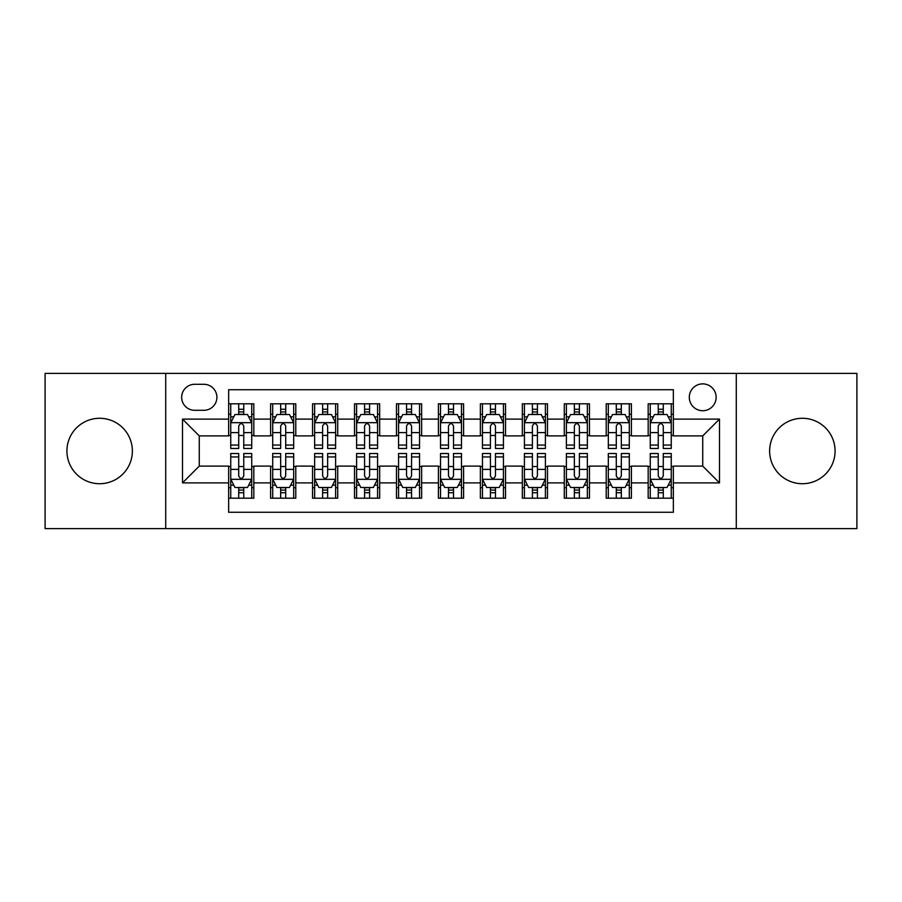 <?xml version="1.0" encoding="UTF-8"?>
<svg xmlns="http://www.w3.org/2000/svg" width="902" height="902" viewBox="0 0 902 902"><rect width="100%" height="100%" fill="white"/><g stroke="black" fill="none" stroke-linecap="round" stroke-linejoin="round"><path stroke-width="1.35" d="M802.363 418.28A32.72 32.72 0 0 0 769.631 451A32.72 32.72 0 0 0 802.363 483.72A32.72 32.72 0 0 0 835.083 451A32.72 32.72 0 0 0 802.363 418.28M99.637 418.28A32.72 32.72 0 0 0 66.917 451A32.72 32.72 0 0 0 99.637 483.72A32.72 32.72 0 0 0 132.369 451A32.72 32.72 0 0 0 99.637 418.28M702.726 383.88A13.429 13.429 0 0 0 689.297 397.297A13.429 13.429 0 0 0 702.726 410.726A13.429 13.429 0 0 0 716.143 397.297A13.429 13.429 0 0 0 702.726 383.88M736.28 528.617L856.9 528.617L856.9 373.383L736.28 373.383L736.28 528.617L165.72 528.617L165.72 373.383L45.1 373.383L45.1 528.617L165.72 528.617M673.354 403.803L648.177 403.803L648.177 419.114L631.4 419.114L631.4 435.892L648.177 435.892L648.177 419.114M631.4 419.114L631.4 403.803L606.223 403.803L606.223 419.114L589.446 419.114L589.446 435.892L606.223 435.892L606.223 419.114M589.446 419.114L589.446 403.803L564.28 403.803L564.28 419.114L547.491 419.114L547.491 435.892L564.28 435.892L564.28 419.114M547.491 419.114L547.491 403.803L522.326 403.803L522.326 419.114L505.537 419.114L505.537 435.892L522.326 435.892L522.326 419.114M505.537 419.114L505.537 403.803L480.371 403.803L480.371 419.114L463.583 419.114L463.583 435.892L480.371 435.892L480.371 419.114M463.583 419.114L463.583 403.803L438.417 403.803L438.417 419.114L421.629 419.114L421.629 435.892L438.417 435.892L438.417 419.114M421.629 419.114L421.629 403.803L396.463 403.803L396.463 419.114L379.674 419.114L379.674 435.892L396.463 435.892L396.463 419.114M379.674 419.114L379.674 403.803L354.509 403.803L354.509 419.114L337.72 419.114L337.72 435.892L354.509 435.892L354.509 419.114M337.72 419.114L337.72 403.803L312.554 403.803L312.554 419.114L295.777 419.114L295.777 435.892L312.554 435.892L312.554 419.114M295.777 419.114L295.777 403.803L270.6 403.803L270.6 435.892L253.823 435.892L253.823 403.803L228.646 403.803M228.646 498.197L253.823 498.197L253.823 466.108L270.6 466.108L270.6 498.197L295.777 498.197L295.777 466.108L312.554 466.108L312.554 482.886L295.777 482.886M312.554 482.886L312.554 498.197L337.72 498.197L337.72 466.108L354.509 466.108L354.509 482.886L337.72 482.886M354.509 482.886L354.509 498.197L379.674 498.197L379.674 466.108L396.463 466.108L396.463 482.886L379.674 482.886M396.463 482.886L396.463 498.197L421.629 498.197L421.629 466.108L438.417 466.108L438.417 482.886L421.629 482.886M438.417 482.886L438.417 498.197L463.583 498.197L463.583 466.108L480.371 466.108L480.371 482.886L463.583 482.886M480.371 482.886L480.371 498.197L505.537 498.197L505.537 466.108L522.326 466.108L522.326 482.886L505.537 482.886M522.326 482.886L522.326 498.197L547.491 498.197L547.491 466.108L564.28 466.108L564.28 482.886L547.491 482.886M564.28 482.886L564.28 498.197L589.446 498.197L589.446 466.108L606.223 466.108L606.223 482.886L589.446 482.886M606.223 482.886L606.223 498.197L631.4 498.197L631.4 466.108L648.177 466.108L648.177 482.886L631.4 482.886M194.663 410.309L203.897 410.309A13 13 0 0 0 216.897 397.297A13 13 0 0 0 203.897 384.297L194.663 384.297A13 13 0 0 0 181.663 397.297A13 13 0 0 0 194.663 410.309M736.28 373.383L165.72 373.383M673.354 419.114L673.354 389.743L228.646 389.743L228.646 435.892L199.274 435.892L199.274 466.108L228.646 466.108L228.646 512.257L673.354 512.257L673.354 466.108L702.726 466.108L702.726 435.892L673.354 435.892L673.354 419.114L719.503 419.114L719.503 482.886L673.354 482.886M228.646 482.886L182.497 482.886L182.497 419.114L228.646 419.114M648.177 482.886L648.177 498.197L673.354 498.197M228.646 414.289L230.743 414.289M238.714 414.289L243.754 414.289M251.726 414.289L253.823 414.289M228.646 435.474L230.743 435.474M238.714 435.474L243.754 435.474M251.726 435.474L253.823 435.474M228.646 466.526L230.743 466.526M238.714 466.526L243.754 466.526M251.726 466.526L253.823 466.526M228.646 487.711L230.743 487.711M238.714 487.711L243.754 487.711M251.726 487.711L253.823 487.711M270.6 435.474L272.697 435.474M280.669 435.474L285.709 435.474M293.68 435.474L295.777 435.474M270.6 414.289L272.697 414.289M280.669 414.289L285.709 414.289M293.68 414.289L295.777 414.289M270.6 466.526L272.697 466.526M280.669 466.526L285.709 466.526M293.68 466.526L295.777 466.526M270.6 487.711L272.697 487.711M280.669 487.711L285.709 487.711M293.68 487.711L295.777 487.711M312.554 466.526L314.651 466.526M322.623 466.526L327.651 466.526M335.623 466.526L337.72 466.526M312.554 487.711L314.651 487.711M322.623 487.711L327.651 487.711M335.623 487.711L337.72 487.711M312.554 414.289L314.651 414.289M322.623 414.289L327.651 414.289M335.623 414.289L337.72 414.289M312.554 435.474L314.651 435.474M322.623 435.474L327.651 435.474M335.623 435.474L337.72 435.474M354.509 466.526L356.606 466.526M364.577 466.526L369.606 466.526M377.577 466.526L379.674 466.526M354.509 487.711L356.606 487.711M364.577 487.711L369.606 487.711M377.577 487.711L379.674 487.711M354.509 414.289L356.606 414.289M364.577 414.289L369.606 414.289M377.577 414.289L379.674 414.289M354.509 435.474L356.606 435.474M364.577 435.474L369.606 435.474M377.577 435.474L379.674 435.474M396.463 466.526L398.56 466.526M406.531 466.526L411.56 466.526M419.531 466.526L421.629 466.526M396.463 487.711L398.56 487.711M406.531 487.711L411.56 487.711M419.531 487.711L421.629 487.711M396.463 414.289L398.56 414.289M406.531 414.289L411.56 414.289M419.531 414.289L421.629 414.289M396.463 435.474L398.56 435.474M406.531 435.474L411.56 435.474M419.531 435.474L421.629 435.474M438.417 466.526L440.514 466.526M448.486 466.526L453.514 466.526M461.486 466.526L463.583 466.526M438.417 487.711L440.514 487.711M448.486 487.711L453.514 487.711M461.486 487.711L463.583 487.711M438.417 414.289L440.514 414.289M448.486 414.289L453.514 414.289M461.486 414.289L463.583 414.289M438.417 435.474L440.514 435.474M448.486 435.474L453.514 435.474M461.486 435.474L463.583 435.474M480.371 466.526L482.469 466.526M490.44 466.526L495.469 466.526M503.44 466.526L505.537 466.526M480.371 487.711L482.469 487.711M490.44 487.711L495.469 487.711M503.44 487.711L505.537 487.711M480.371 414.289L482.469 414.289M490.44 414.289L495.469 414.289M503.44 414.289L505.537 414.289M480.371 435.474L482.469 435.474M490.44 435.474L495.469 435.474M503.44 435.474L505.537 435.474M522.326 466.526L524.423 466.526M532.394 466.526L537.423 466.526M545.394 466.526L547.491 466.526M522.326 487.711L524.423 487.711M532.394 487.711L537.423 487.711M545.394 487.711L547.491 487.711M522.326 414.289L524.423 414.289M532.394 414.289L537.423 414.289M545.394 414.289L547.491 414.289M522.326 435.474L524.423 435.474M532.394 435.474L537.423 435.474M545.394 435.474L547.491 435.474M564.28 466.526L566.377 466.526M574.348 466.526L579.377 466.526M587.349 466.526L589.446 466.526M564.28 487.711L566.377 487.711M574.348 487.711L579.377 487.711M587.349 487.711L589.446 487.711M564.28 414.289L566.377 414.289M574.348 414.289L579.377 414.289M587.349 414.289L589.446 414.289M564.28 435.474L566.377 435.474M574.348 435.474L579.377 435.474M587.349 435.474L589.446 435.474M606.223 466.526L608.32 466.526M616.292 466.526L621.331 466.526M629.303 466.526L631.4 466.526M606.223 487.711L608.32 487.711M616.292 487.711L621.331 487.711M629.303 487.711L631.4 487.711M606.223 414.289L608.32 414.289M616.292 414.289L621.331 414.289M629.303 414.289L631.4 414.289M606.223 435.474L608.32 435.474M616.292 435.474L621.331 435.474M629.303 435.474L631.4 435.474M648.177 466.526L650.274 466.526M658.246 466.526L663.286 466.526M671.257 466.526L673.354 466.526M648.177 487.711L650.274 487.711M658.246 487.711L663.286 487.711M671.257 487.711L673.354 487.711M648.177 414.289L650.274 414.289M658.246 414.289L663.286 414.289M671.257 414.289L673.354 414.289M648.177 435.474L650.274 435.474M658.246 435.474L663.286 435.474M671.257 435.474L673.354 435.474M199.274 435.892L182.497 419.114M199.274 466.108L182.497 482.886M719.503 419.114L702.726 435.892M719.503 482.886L702.726 466.108M243.754 409.26L238.714 409.26M251.726 445.058L243.754 445.058L243.754 448.486L251.726 448.486L251.726 422.891L247.52 414.503L234.937 414.503L230.743 422.891L230.743 448.486L238.714 448.486L238.714 445.058L230.743 445.058M230.743 422.891L230.743 403.803M251.726 422.891L251.726 403.803M238.714 414.503L238.714 403.803M243.754 403.803L243.754 414.503M243.754 445.058L243.754 426.037C242.074 422.801 240.394 422.801 238.714 426.037L238.714 445.058M238.714 492.74L243.754 492.74M230.743 456.942L238.714 456.942L238.714 453.514L230.743 453.514L230.743 479.109L234.937 487.497L247.52 487.497L251.726 479.109L251.726 453.514L243.754 453.514L243.754 456.942L251.726 456.942M251.726 479.109L251.726 498.197M230.743 479.109L230.743 498.197M243.754 487.497L243.754 498.197M238.714 498.197L238.714 487.497M238.714 456.942L238.714 475.963C240.394 479.199 242.074 479.199 243.754 475.963L243.754 456.942M285.709 409.26L280.669 409.26M293.68 445.058L285.709 445.058L285.709 448.486L293.68 448.486L293.68 422.891L289.474 414.503L276.891 414.503L272.697 422.891L272.697 448.486L280.669 448.486L280.669 445.058L272.697 445.058M272.697 422.891L272.697 403.803M293.68 422.891L293.68 403.803M280.669 414.503L280.669 403.803M285.709 403.803L285.709 414.503M285.709 445.058L285.709 426.037C284.029 422.801 282.349 422.801 280.669 426.037L280.669 445.058M327.651 409.26L322.623 409.26M335.623 445.058L327.651 445.058L327.651 448.486L335.623 448.486L335.623 422.891L331.429 414.503L318.846 414.503L314.651 422.891L314.651 448.486L322.623 448.486L322.623 445.058L314.651 445.058M314.651 422.891L314.651 403.803M335.623 422.891L335.623 403.803M322.623 414.503L322.623 403.803M327.651 403.803L327.651 414.503M327.651 445.058L327.651 426.037C325.983 422.801 324.303 422.801 322.623 426.037L322.623 445.058M369.606 409.26L364.577 409.26M377.577 445.058L369.606 445.058L369.606 448.486L377.577 448.486L377.577 422.891L373.383 414.503L360.8 414.503L356.606 422.891L356.606 448.486L364.577 448.486L364.577 445.058L356.606 445.058M356.606 422.891L356.606 403.803M377.577 422.891L377.577 403.803M364.577 414.503L364.577 403.803M369.606 403.803L369.606 414.503M369.606 445.058L369.606 426.037C367.937 422.801 366.257 422.801 364.577 426.037L364.577 445.058M411.56 409.26L406.531 409.26M419.531 445.058L411.56 445.058L411.56 448.486L419.531 448.486L419.531 422.891L415.337 414.503L402.754 414.503L398.56 422.891L398.56 448.486L406.531 448.486L406.531 445.058L398.56 445.058M398.56 422.891L398.56 403.803M419.531 422.891L419.531 403.803M406.531 414.503L406.531 403.803M411.56 403.803L411.56 414.503M411.56 445.058L411.56 426.037C409.891 422.801 408.211 422.801 406.531 426.037L406.531 445.058M280.669 492.74L285.709 492.74M272.697 456.942L280.669 456.942L280.669 453.514L272.697 453.514L272.697 479.109L276.891 487.497L289.474 487.497L293.68 479.109L293.68 453.514L285.709 453.514L285.709 456.942L293.68 456.942M293.68 479.109L293.68 498.197M272.697 479.109L272.697 498.197M285.709 487.497L285.709 498.197M280.669 498.197L280.669 487.497M280.669 456.942L280.669 475.963C282.349 479.199 284.017 479.199 285.709 475.963L285.709 456.942M322.623 492.74L327.651 492.74M314.651 456.942L322.623 456.942L322.623 453.514L314.651 453.514L314.651 479.109L318.846 487.497L331.429 487.497L335.623 479.109L335.623 453.514L327.651 453.514L327.651 456.942L335.623 456.942M335.623 479.109L335.623 498.197M314.651 479.109L314.651 498.197M327.651 487.497L327.651 498.197M322.623 498.197L322.623 487.497M322.623 456.942L322.623 475.963C324.303 479.199 325.972 479.199 327.651 475.963L327.651 456.942M364.577 492.74L369.606 492.74M356.606 456.942L364.577 456.942L364.577 453.514L356.606 453.514L356.606 479.109L360.8 487.497L373.383 487.497L377.577 479.109L377.577 453.514L369.606 453.514L369.606 456.942L377.577 456.942M377.577 479.109L377.577 498.197M356.606 479.109L356.606 498.197M369.606 487.497L369.606 498.197M364.577 498.197L364.577 487.497M364.577 456.942L364.577 475.963C366.257 479.199 367.926 479.199 369.606 475.963L369.606 456.942M406.531 492.74L411.56 492.74M398.56 456.942L406.531 456.942L406.531 453.514L398.56 453.514L398.56 479.109L402.754 487.497L415.337 487.497L419.531 479.109L419.531 453.514L411.56 453.514L411.56 456.942L419.531 456.942M419.531 479.109L419.531 498.197M398.56 479.109L398.56 498.197M411.56 487.497L411.56 498.197M406.531 498.197L406.531 487.497M406.531 456.942L406.531 475.963C408.2 479.199 409.88 479.199 411.56 475.963L411.56 456.942M453.514 409.26L448.486 409.26M461.486 445.058L453.514 445.058L453.514 448.486L461.486 448.486L461.486 422.891L457.291 414.503L444.709 414.503L440.514 422.891L440.514 448.486L448.486 448.486L448.486 445.058L440.514 445.058M440.514 422.891L440.514 403.803M461.486 422.891L461.486 403.803M448.486 414.503L448.486 403.803M453.514 403.803L453.514 414.503M453.514 445.058L453.514 426.037C451.846 422.801 450.166 422.801 448.486 426.037L448.486 445.058M448.486 492.74L453.514 492.74M440.514 456.942L448.486 456.942L448.486 453.514L440.514 453.514L440.514 479.109L444.709 487.497L457.291 487.497L461.486 479.109L461.486 453.514L453.514 453.514L453.514 456.942L461.486 456.942M461.486 479.109L461.486 498.197M440.514 479.109L440.514 498.197M453.514 487.497L453.514 498.197M448.486 498.197L448.486 487.497M448.486 456.942L448.486 475.963C450.154 479.199 451.834 479.199 453.514 475.963L453.514 456.942M495.469 409.26L490.44 409.26M503.44 445.058L495.469 445.058L495.469 448.486L503.44 448.486L503.44 422.891L499.246 414.503L486.663 414.503L482.469 422.891L482.469 448.486L490.44 448.486L490.44 445.058L482.469 445.058M482.469 422.891L482.469 403.803M503.44 422.891L503.44 403.803M490.44 414.503L490.44 403.803M495.469 403.803L495.469 414.503M495.469 445.058L495.469 426.037C493.8 422.801 492.12 422.801 490.44 426.037L490.44 445.058M490.44 492.74L495.469 492.74M482.469 456.942L490.44 456.942L490.44 453.514L482.469 453.514L482.469 479.109L486.663 487.497L499.246 487.497L503.44 479.109L503.44 453.514L495.469 453.514L495.469 456.942L503.44 456.942M503.44 479.109L503.44 498.197M482.469 479.109L482.469 498.197M495.469 487.497L495.469 498.197M490.44 498.197L490.44 487.497M490.44 456.942L490.44 475.963C492.109 479.199 493.789 479.199 495.469 475.963L495.469 456.942M537.423 409.26L532.394 409.26M545.394 445.058L537.423 445.058L537.423 448.486L545.394 448.486L545.394 422.891L541.2 414.503L528.617 414.503L524.423 422.891L524.423 448.486L532.394 448.486L532.394 445.058L524.423 445.058M524.423 422.891L524.423 403.803M545.394 422.891L545.394 403.803M532.394 414.503L532.394 403.803M537.423 403.803L537.423 414.503M537.423 445.058L537.423 426.037C535.743 422.801 534.074 422.801 532.394 426.037L532.394 445.058M532.394 492.74L537.423 492.74M524.423 456.942L532.394 456.942L532.394 453.514L524.423 453.514L524.423 479.109L528.617 487.497L541.2 487.497L545.394 479.109L545.394 453.514L537.423 453.514L537.423 456.942L545.394 456.942M545.394 479.109L545.394 498.197M524.423 479.109L524.423 498.197M537.423 487.497L537.423 498.197M532.394 498.197L532.394 487.497M532.394 456.942L532.394 475.963C534.063 479.199 535.743 479.199 537.423 475.963L537.423 456.942M579.377 409.26L574.348 409.26M587.349 445.058L579.377 445.058L579.377 448.486L587.349 448.486L587.349 422.891L583.154 414.503L570.571 414.503L566.377 422.891L566.377 448.486L574.348 448.486L574.348 445.058L566.377 445.058M566.377 422.891L566.377 403.803M587.349 422.891L587.349 403.803M574.348 414.503L574.348 403.803M579.377 403.803L579.377 414.503M579.377 445.058L579.377 426.037C577.697 422.801 576.028 422.801 574.348 426.037L574.348 445.058M574.348 492.74L579.377 492.74M566.377 456.942L574.348 456.942L574.348 453.514L566.377 453.514L566.377 479.109L570.571 487.497L583.154 487.497L587.349 479.109L587.349 453.514L579.377 453.514L579.377 456.942L587.349 456.942M587.349 479.109L587.349 498.197M566.377 479.109L566.377 498.197M579.377 487.497L579.377 498.197M574.348 498.197L574.348 487.497M574.348 456.942L574.348 475.963C576.017 479.199 577.697 479.199 579.377 475.963L579.377 456.942M621.331 409.26L616.292 409.26M629.303 445.058L621.331 445.058L621.331 448.486L629.303 448.486L629.303 422.891L625.109 414.503L612.526 414.503L608.32 422.891L608.32 448.486L616.292 448.486L616.292 445.058L608.32 445.058M608.32 422.891L608.32 403.803M629.303 422.891L629.303 403.803M616.292 414.503L616.292 403.803M621.331 403.803L621.331 414.503M621.331 445.058L621.331 426.037C619.651 422.801 617.983 422.801 616.292 426.037L616.292 445.058M663.286 409.26L658.246 409.26M671.257 445.058L663.286 445.058L663.286 448.486L671.257 448.486L671.257 422.891L667.063 414.503L654.48 414.503L650.274 422.891L650.274 448.486L658.246 448.486L658.246 445.058L650.274 445.058M650.274 422.891L650.274 403.803M671.257 422.891L671.257 403.803M658.246 414.503L658.246 403.803M663.286 403.803L663.286 414.503M663.286 445.058L663.286 426.037C661.606 422.801 659.926 422.801 658.246 426.037L658.246 445.058M616.292 492.74L621.331 492.74M608.32 456.942L616.292 456.942L616.292 453.514L608.32 453.514L608.32 479.109L612.526 487.497L625.109 487.497L629.303 479.109L629.303 453.514L621.331 453.514L621.331 456.942L629.303 456.942M629.303 479.109L629.303 498.197M608.32 479.109L608.32 498.197M621.331 487.497L621.331 498.197M616.292 498.197L616.292 487.497M616.292 456.942L616.292 475.963C617.971 479.199 619.651 479.199 621.331 475.963L621.331 456.942M658.246 492.74L663.286 492.74M650.274 456.942L658.246 456.942L658.246 453.514L650.274 453.514L650.274 479.109L654.48 487.497L667.063 487.497L671.257 479.109L671.257 453.514L663.286 453.514L663.286 456.942L671.257 456.942M671.257 479.109L671.257 498.197M650.274 479.109L650.274 498.197M663.286 487.497L663.286 498.197M658.246 498.197L658.246 487.497M658.246 456.942L658.246 475.963C659.926 479.199 661.606 479.199 663.286 475.963L663.286 456.942M270.6 482.886L253.823 482.886M270.6 419.114L253.823 419.114M251.613 422.677L230.844 422.677M230.743 416.814L233.787 416.814M248.681 416.814L251.726 416.814M238.714 432.61L230.743 432.61M251.726 432.61L243.754 432.61M243.754 411.921L238.714 411.921M230.844 479.323L251.613 479.323M251.726 485.186L248.681 485.186M233.787 485.186L230.743 485.186M243.754 469.39L251.726 469.39M230.743 469.39L238.714 469.39M238.714 490.079L243.754 490.079M293.567 422.677L272.799 422.677M272.697 416.814L275.741 416.814M290.636 416.814L293.68 416.814M280.669 432.61L272.697 432.61M293.68 432.61L285.709 432.61M285.709 411.921L280.669 411.921M335.521 422.677L314.753 422.677M314.651 416.814L317.696 416.814M332.59 416.814L335.623 416.814M322.623 432.61L314.651 432.61M335.623 432.61L327.651 432.61M327.651 411.921L322.623 411.921M377.476 422.677L356.707 422.677M356.606 416.814L359.65 416.814M374.544 416.814L377.577 416.814M364.577 432.61L356.606 432.61M377.577 432.61L369.606 432.61M369.606 411.921L364.577 411.921M419.43 422.677L398.661 422.677M398.56 416.814L401.604 416.814M416.498 416.814L419.531 416.814M406.531 432.61L398.56 432.61M419.531 432.61L411.56 432.61M411.56 411.921L406.531 411.921M272.799 479.323L293.567 479.323M293.68 485.186L290.636 485.186M275.741 485.186L272.697 485.186M285.709 469.39L293.68 469.39M272.697 469.39L280.669 469.39M280.669 490.079L285.709 490.079M314.753 479.323L335.521 479.323M335.623 485.186L332.59 485.186M317.696 485.186L314.651 485.186M327.651 469.39L335.623 469.39M314.651 469.39L322.623 469.39M322.623 490.079L327.651 490.079M356.707 479.323L377.476 479.323M377.577 485.186L374.544 485.186M359.65 485.186L356.606 485.186M369.606 469.39L377.577 469.39M356.606 469.39L364.577 469.39M364.577 490.079L369.606 490.079M398.661 479.323L419.43 479.323M419.531 485.186L416.498 485.186M401.604 485.186L398.56 485.186M411.56 469.39L419.531 469.39M398.56 469.39L406.531 469.39M406.531 490.079L411.56 490.079M461.384 422.677L440.616 422.677M440.514 416.814L443.547 416.814M458.453 416.814L461.486 416.814M448.486 432.61L440.514 432.61M461.486 432.61L453.514 432.61M453.514 411.921L448.486 411.921M440.616 479.323L461.384 479.323M461.486 485.186L458.453 485.186M443.547 485.186L440.514 485.186M453.514 469.39L461.486 469.39M440.514 469.39L448.486 469.39M448.486 490.079L453.514 490.079M503.339 422.677L482.57 422.677M482.469 416.814L485.502 416.814M500.396 416.814L503.44 416.814M490.44 432.61L482.469 432.61M503.44 432.61L495.469 432.61M495.469 411.921L490.44 411.921M482.57 479.323L503.339 479.323M503.44 485.186L500.396 485.186M485.502 485.186L482.469 485.186M495.469 469.39L503.44 469.39M482.469 469.39L490.44 469.39M490.44 490.079L495.469 490.079M545.293 422.677L524.524 422.677M524.423 416.814L527.456 416.814M542.35 416.814L545.394 416.814M532.394 432.61L524.423 432.61M545.394 432.61L537.423 432.61M537.423 411.921L532.394 411.921M524.524 479.323L545.293 479.323M545.394 485.186L542.35 485.186M527.456 485.186L524.423 485.186M537.423 469.39L545.394 469.39M524.423 469.39L532.394 469.39M532.394 490.079L537.423 490.079M587.247 422.677L566.479 422.677M566.377 416.814L569.41 416.814M584.304 416.814L587.349 416.814M574.348 432.61L566.377 432.61M587.349 432.61L579.377 432.61M579.377 411.921L574.348 411.921M566.479 479.323L587.247 479.323M587.349 485.186L584.304 485.186M569.41 485.186L566.377 485.186M579.377 469.39L587.349 469.39M566.377 469.39L574.348 469.39M574.348 490.079L579.377 490.079M629.201 422.677L608.433 422.677M608.32 416.814L611.364 416.814M626.259 416.814L629.303 416.814M616.292 432.61L608.32 432.61M629.303 432.61L621.331 432.61M621.331 411.921L616.292 411.921M671.156 422.677L650.387 422.677M650.274 416.814L653.319 416.814M668.213 416.814L671.257 416.814M658.246 432.61L650.274 432.61M671.257 432.61L663.286 432.61M663.286 411.921L658.246 411.921M608.433 479.323L629.201 479.323M629.303 485.186L626.259 485.186M611.364 485.186L608.32 485.186M621.331 469.39L629.303 469.39M608.32 469.39L616.292 469.39M616.292 490.079L621.331 490.079M650.387 479.323L671.156 479.323M671.257 485.186L668.213 485.186M653.319 485.186L650.274 485.186M663.286 469.39L671.257 469.39M650.274 469.39L658.246 469.39M658.246 490.079L663.286 490.079"/></g></svg>
